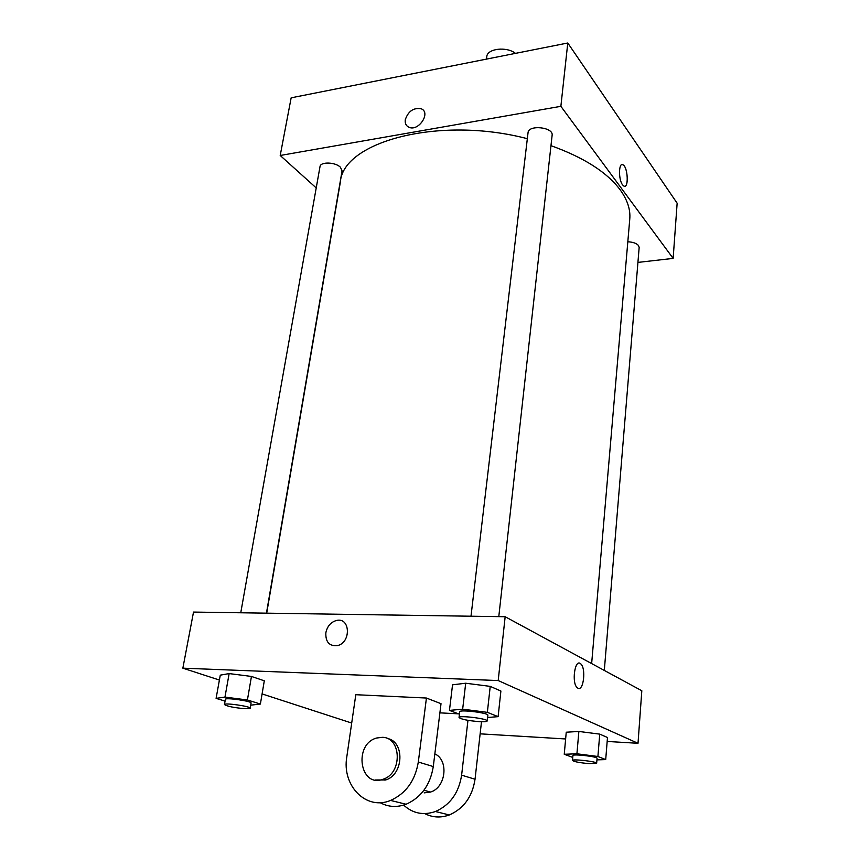 <?xml version="1.0" encoding="UTF-8"?>
<svg xmlns="http://www.w3.org/2000/svg" width="860" height="860" viewBox="0 0 860 860"><rect width="100%" height="100%" fill="white"/><g stroke="black" fill="none" stroke-linecap="round" stroke-linejoin="round"><path stroke-width="1.29" d="M515.495 53.363C506.626 46.247 487.158 48.569 486.781 56.674L486.459 59.114M316.222 187.91L280.209 155.477L291.153 97.825L567.783 43L677.142 203.207L673.143 258.398L637.926 262.407M622.575 184.868C618.286 179.579 618.652 161.884 622.973 164.776C628.015 167.001 628.886 189.275 623.79 186.018L622.575 184.868M280.209 155.477L560.87 106.317L567.783 43M560.87 106.317L673.143 258.398M627.821 241.778C632.906 242.025 636.464 243.283 638.507 245.53L639.163 247.444L604.311 670.434M498.789 616.631L552.12 135.289C553.657 127.14 528.384 124.431 528.04 132.709L471 616.212M240.757 612.782L320.006 166.614C320.361 161.583 335.432 162.024 340.42 167.227L342.065 170.861L266.45 613.159M550.97 145.662C583.854 157.509 606.88 172.172 620.038 189.662C627.359 199.735 630.606 209.539 629.767 219.085L591.648 663.576M266.697 613.169L340.377 182.008C342.882 141.792 438.826 115.53 527.341 138.686M405.286 119.723C408.242 111.155 413.542 107.5 421.206 108.779C431.258 112.563 418.594 131.773 408.984 127.269C406.07 125.915 404.834 123.399 405.286 119.723C404.845 123.399 406.081 125.915 408.984 127.269C418.594 131.773 431.258 112.563 421.206 108.779C413.552 107.511 408.242 111.155 405.286 119.723M624.747 186.222C629.036 186.158 627.424 166.647 622.973 164.776L622.016 164.582M219.397 680.045L182.857 668.166L193.511 612.073L505.164 616.728L641.818 690.752L638.012 743.298L607.171 741.449M225.062 701.104L216.096 698.363L224.965 697.095L247.411 699.976L260.387 704.05L250.722 705.157M250.196 708.231L251.077 703.039C252.109 701.169 225.073 697.266 225.374 699.341L224.449 704.544C226.965 706.307 233.759 707.683 244.853 708.694L250.196 708.231C251.206 706.425 224.137 702.534 224.449 704.544M224.965 697.095L229.147 673.584L251.453 676.444L264.3 680.808L260.387 704.05M247.411 699.976L251.453 676.444L264.3 680.808M216.096 698.363L220.278 675.154L229.147 673.584L251.453 676.444M572.749 757.423L564.246 754.274L576.92 753.79L597.904 756.488L605.709 759.595L596.937 759.875M596.657 763.25L597.066 758.305C597.829 756.617 572.427 753.726 572.921 755.542L572.48 760.476C574.071 761.724 579.629 762.777 589.132 763.626L596.657 763.25C597.42 761.616 571.986 758.703 572.48 760.476M576.92 753.79L578.866 731.451L599.742 734.128L607.482 737.504L605.709 759.595M597.904 756.488L599.742 734.128L607.482 737.504M564.246 754.274L566.245 732.215L578.866 731.451L599.742 734.128M459.433 714.208L449.457 710.392L462.659 709.178L487.351 712.349L498.123 716.649L487.62 717.498M487.233 720.97L487.867 715.23C488.867 712.897 459.262 709.263 459.724 711.779L459.046 717.509C461.143 719.315 467.937 720.701 479.428 721.658C484.32 721.905 486.921 721.669 487.233 720.97C488.233 718.713 458.573 715.068 459.046 717.509M462.659 709.178L465.701 683.227L490.232 686.377L500.896 691.032L498.123 716.649M487.351 712.349L490.232 686.377L500.896 691.032M449.457 710.392L452.543 684.807L465.701 683.227L490.232 686.377M565.633 738.966L480.138 733.838M351.697 723.045L262.085 693.923M325.843 632.809C327.252 626.23 330.799 622.124 336.475 620.479C350.396 616.889 351.353 642.882 337.249 645.645C329.294 646.247 325.499 641.968 325.843 632.809C325.499 641.968 329.305 646.247 337.26 645.645C351.353 642.882 350.396 616.889 336.475 620.479C330.799 622.124 327.262 626.23 325.843 632.809M182.857 668.166L498.198 680.55L505.164 616.728L641.818 690.752M193.511 612.073L505.164 616.728M577.931 688.193L577.307 687.774C571.341 683.227 574.91 658.158 580.65 663.791C586.251 667.865 583.661 691.591 577.931 688.193C583.65 691.591 586.251 667.865 580.65 663.791C574.899 658.158 571.33 683.227 577.307 687.774M498.198 680.55L638.012 743.298M452.543 684.807L465.701 683.227M220.278 675.154L229.147 673.584M566.245 732.215L578.866 731.451M426.431 698.04L355.803 694.708L346.806 756.843C341.689 785.503 366.048 810.851 390.59 800.423C405.92 793.522 415.165 780.729 418.315 762.024L426.431 698.04L441.019 703.684L433.289 766.561C430.258 784.943 421.196 797.51 406.092 804.261C396.901 807.615 388.225 807.078 380.088 802.649M458.434 713.832L439.89 712.854M424.152 792.888L430.57 792.038C446.039 787.459 448.952 760.068 434.848 753.887M467.958 720.336L461.616 775.161C458.821 792.92 450.092 805.035 435.429 811.517C423.421 815.613 412.821 813.474 403.63 805.1M384.323 779.525L384.936 780.213M424.765 813.603C432.548 817.602 440.728 818.053 449.318 814.957C463.766 808.604 472.344 796.693 475.042 779.235L481.492 721.744M375.218 779.988L385.807 779.934C403.931 774.441 404.781 741.148 387.183 738.471M382.334 737.321C401.555 737.289 402.577 773.301 383.173 779.214C359.727 788.437 353.223 744.072 376.691 738.009L382.334 737.321M461.616 775.161L475.042 779.235M418.315 762.024L433.289 766.561M430.57 792.038L423.937 790.243M383.173 779.214L385.807 779.934M435.429 811.517L449.318 814.957M390.59 800.423L406.092 804.261"/></g></svg>
